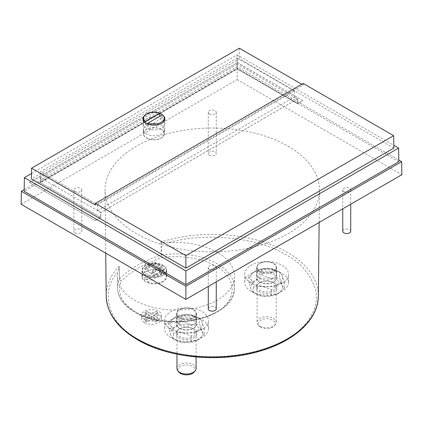 <?xml version="1.0" encoding="UTF-8"?>
<svg xmlns="http://www.w3.org/2000/svg" width="423" height="423" viewBox="0 0 423 423"><rect width="100%" height="100%" fill="white"/><g stroke="black" fill="none" stroke-linecap="round" stroke-linejoin="round"><path stroke-width="0.32" stroke-dasharray="2.12 1.59" d="M168.338 242.754L161.137 241.961L161.189 255.043L162.041 257.697C179.437 254.82 202.358 258.067 215.841 266.236C237.403 277.123 237.663 300.885 215.841 312.306C196.066 324.906 154.903 324.758 136.042 312.306C121.549 303.085 116.616 292.727 121.258 281.242L119.36 279.275A58.416 33.729 0 0 0 117.525 287.867A58.416 33.729 0 0 0 134.636 311.508A58.416 33.729 0 0 0 198.133 318.857A58.416 33.729 0 0 0 234.358 287.867A58.416 33.729 0 0 0 217.248 263.809A58.416 33.729 0 0 0 161.422 254.99L162.041 257.697C144.608 263.333 131.014 271.18 121.258 281.242L119.45 279.143A0.994 0.571 -0.6 0 0 119.36 279.275L119.233 266.527L117.901 271.878C99.135 292.631 108.722 323.949 138.665 339.738C150.477 347.69 170.104 353.358 197.552 356.737C224.65 359.339 261.181 354.331 285.879 339.738C311.159 325.477 319.836 304.386 315.32 288.74C309.467 272.893 299.653 261.562 285.879 254.741C258.538 237.456 204.288 231.92 168.338 242.754A58.538 33.798 180 0 1 217.337 252.367A58.538 33.798 180 0 1 234.479 276.473A58.538 33.798 180 0 1 198.176 307.532A58.538 33.798 180 0 1 134.551 300.161A58.538 33.798 180 0 1 117.404 276.473A58.538 33.798 180 0 1 117.901 271.878M288.084 146.173A107.215 61.901 180 0 1 319.487 190.324A107.215 61.901 180 0 1 252.996 247.201A107.215 61.901 180 0 1 136.46 233.713A107.215 61.901 180 0 1 105.057 190.324A107.215 61.901 180 0 1 170.934 132.827A107.215 61.901 180 0 1 288.084 146.173M343.915 191.566A3.981 2.3 0 0 0 348.256 192.063A3.981 2.3 0 0 0 350.715 189.943A3.981 2.3 0 0 0 349.551 188.314A3.981 2.3 0 0 0 345.21 187.817A3.981 2.3 0 0 0 342.752 189.943A3.981 2.3 0 0 0 343.915 191.566M350.715 231.233A3.981 2.3 0 0 0 349.551 229.61A3.981 2.3 0 0 0 345.21 229.113A3.981 2.3 0 0 0 342.752 231.233M74.993 191.566A3.981 2.3 0 0 0 79.334 192.063A3.981 2.3 0 0 0 81.792 189.943A3.981 2.3 0 0 0 80.624 188.314A3.981 2.3 0 0 0 76.288 187.817A3.981 2.3 0 0 0 73.829 189.943A3.981 2.3 0 0 0 74.993 191.566M74.993 232.862A3.981 2.3 0 0 0 79.334 233.359A3.981 2.3 0 0 0 81.792 231.233A3.981 2.3 0 0 0 80.624 229.61A3.981 2.3 0 0 0 76.288 229.113A3.981 2.3 0 0 0 73.829 231.233A3.981 2.3 0 0 0 74.993 232.862M209.454 269.197A3.981 2.3 0 0 0 213.795 269.694A3.981 2.3 0 0 0 216.253 267.574A3.981 2.3 0 0 0 215.085 265.945A3.981 2.3 0 0 0 210.749 265.448A3.981 2.3 0 0 0 208.29 267.574A3.981 2.3 0 0 0 209.454 269.197M216.253 308.864A3.981 2.3 0 0 0 215.085 307.241A3.981 2.3 0 0 0 210.749 306.744A3.981 2.3 0 0 0 208.29 308.864M209.454 113.935A3.981 2.3 0 0 0 213.795 114.437A3.981 2.3 0 0 0 216.253 112.312A3.981 2.3 0 0 0 215.085 110.683A3.981 2.3 0 0 0 210.749 110.186A3.981 2.3 0 0 0 208.29 112.312A3.981 2.3 0 0 0 209.454 113.935M209.454 155.23A3.981 2.3 0 0 0 213.795 155.727A3.981 2.3 0 0 0 216.253 153.607A3.981 2.3 0 0 0 215.085 151.979A3.981 2.3 0 0 0 210.749 151.482A3.981 2.3 0 0 0 208.29 153.607A3.981 2.3 0 0 0 209.454 155.23M251.14 283.188A21.901 12.642 180 0 1 244.727 274.247A21.901 12.642 180 0 1 258.247 262.561A21.901 12.642 180 0 1 282.115 265.306A21.901 12.642 180 0 1 288.528 274.247A21.901 12.642 180 0 1 275.008 285.927A21.901 12.642 180 0 1 251.14 283.188M251.14 291.315A21.901 12.642 180 0 1 244.727 282.374A21.901 12.642 180 0 1 258.247 270.694A21.901 12.642 180 0 1 282.115 273.432A21.901 12.642 180 0 1 288.528 282.374A21.901 12.642 180 0 1 275.008 294.059A21.901 12.642 180 0 1 251.14 291.315M171.035 329.432A21.901 12.642 180 0 1 164.621 320.491A21.901 12.642 180 0 1 178.141 308.811A21.901 12.642 180 0 1 202.009 311.55A21.901 12.642 180 0 1 208.428 320.491A21.901 12.642 180 0 1 194.903 332.177A21.901 12.642 180 0 1 171.035 329.432M171.035 337.565A21.901 12.642 180 0 1 164.621 328.623A21.901 12.642 180 0 1 178.141 316.938A21.901 12.642 180 0 1 202.009 319.682A21.901 12.642 180 0 1 208.428 328.623A21.901 12.642 180 0 1 194.903 340.304A21.901 12.642 180 0 1 171.035 337.565M144.465 319.36A9.956 5.748 180 0 1 141.552 315.294A9.956 5.748 180 0 1 147.696 309.985A9.956 5.748 180 0 1 158.546 311.228A9.956 5.748 180 0 1 161.459 315.294A9.956 5.748 180 0 1 155.315 320.602A9.956 5.748 180 0 1 144.465 319.36M144.465 322.606A9.956 5.748 180 0 1 141.552 318.545A9.956 5.748 180 0 1 147.696 313.237A9.956 5.748 180 0 1 158.546 314.479A9.956 5.748 180 0 1 161.459 318.545A9.956 5.748 180 0 1 155.315 323.854A9.956 5.748 180 0 1 144.465 322.606M145.623 275.341A12.346 7.128 180 0 1 142.006 270.302A12.346 7.128 180 0 1 149.626 263.719A12.346 7.128 180 0 1 163.077 265.263A12.346 7.128 180 0 1 166.694 270.302A12.346 7.128 180 0 1 159.074 276.885A12.346 7.128 180 0 1 145.623 275.341M163.077 271.767A12.346 7.128 0 0 0 149.626 270.218A12.346 7.128 0 0 0 142.006 276.806A12.346 7.128 0 0 0 145.623 281.845A12.346 7.128 0 0 0 159.074 283.389A12.346 7.128 0 0 0 166.694 276.806A12.346 7.128 0 0 0 163.077 271.767M259.59 278.308A9.956 5.748 180 0 1 256.671 274.247A9.956 5.748 180 0 1 262.82 268.933A9.956 5.748 180 0 1 273.67 270.181A9.956 5.748 180 0 1 276.584 274.247A9.956 5.748 180 0 1 270.44 279.555A9.956 5.748 180 0 1 259.59 278.308M259.59 271.481A9.956 5.748 180 0 1 256.671 267.415A9.956 5.748 180 0 1 262.82 262.107A9.956 5.748 180 0 1 273.67 263.355A9.956 5.748 180 0 1 276.584 267.415A9.956 5.748 180 0 1 270.44 272.729A9.956 5.748 180 0 1 259.59 271.481M179.484 324.557A9.956 5.748 180 0 1 176.571 320.491A9.956 5.748 180 0 1 182.715 315.183A9.956 5.748 180 0 1 193.565 316.43A9.956 5.748 180 0 1 196.478 320.491A9.956 5.748 180 0 1 190.334 325.805A9.956 5.748 180 0 1 179.484 324.557M179.484 317.731A9.956 5.748 180 0 1 176.571 313.665A9.956 5.748 180 0 1 182.715 308.356A9.956 5.748 180 0 1 193.565 309.599A9.956 5.748 180 0 1 196.478 313.665A9.956 5.748 180 0 1 190.334 318.974A9.956 5.748 180 0 1 179.484 317.731M162.797 265.427A11.944 6.895 180 0 1 166.297 270.302A11.944 6.895 180 0 1 158.921 276.674A11.944 6.895 180 0 1 145.903 275.177A11.944 6.895 180 0 1 142.403 270.302A11.944 6.895 180 0 1 149.779 263.931A11.944 6.895 180 0 1 162.797 265.427M145.903 278.757A11.944 6.895 0 0 0 147.516 279.534L147.516 282.136A11.944 6.895 0 0 0 159.878 282.596A11.944 6.895 0 0 0 166.297 276.478A11.944 6.895 0 0 0 164.024 272.433L164.024 269.832A11.944 6.895 0 0 0 162.797 269.002A11.944 6.895 0 0 0 161.184 268.219L161.184 270.82L144.677 280.528L144.677 277.927A11.944 6.895 0 0 0 145.903 278.757M273.385 263.518A9.56 5.52 180 0 1 276.187 267.415A9.56 5.52 180 0 1 270.286 272.518A9.56 5.52 180 0 1 259.87 271.317A9.56 5.52 180 0 1 257.073 267.415A9.56 5.52 180 0 1 262.969 262.318A9.56 5.52 180 0 1 273.385 263.518M259.87 282.21A9.56 5.52 0 0 0 273.385 282.21A9.56 5.52 0 0 0 276.187 278.308A9.56 5.52 0 0 0 273.385 274.411A9.56 5.52 0 0 0 262.969 273.21A9.56 5.52 0 0 0 257.073 278.308A9.56 5.52 0 0 0 259.87 282.21L259.167 281.803A10.554 6.091 180 0 1 259.167 273.189A10.554 6.091 180 0 1 274.088 273.189A10.554 6.091 180 0 1 274.088 281.803A10.554 6.091 180 0 1 259.167 281.803L259.87 282.21M193.279 309.763A9.56 5.52 180 0 1 196.082 313.665A9.56 5.52 180 0 1 190.181 318.762A9.56 5.52 180 0 1 179.764 317.567A9.56 5.52 180 0 1 176.967 313.665A9.56 5.52 180 0 1 182.868 308.568A9.56 5.52 180 0 1 193.279 309.763M179.764 328.46A9.56 5.52 0 0 0 193.279 328.46A9.56 5.52 0 0 0 196.082 324.557A9.56 5.52 0 0 0 193.279 320.655A9.56 5.52 0 0 0 182.868 319.46A9.56 5.52 0 0 0 176.967 324.557A9.56 5.52 0 0 0 179.764 328.46L179.061 328.052A10.554 6.091 180 0 1 179.061 319.439A10.554 6.091 180 0 1 193.988 319.439A10.554 6.091 180 0 1 193.988 328.052A10.554 6.091 180 0 1 179.061 328.052L179.764 328.46M161.66 119.101A10.95 6.324 0 0 0 149.726 117.731A10.95 6.324 0 0 0 142.963 123.574A10.95 6.324 0 0 0 146.173 128.042A10.95 6.324 0 0 0 158.107 129.417A10.95 6.324 0 0 0 164.87 123.574A10.95 6.324 0 0 0 161.66 119.101M144.291 115.844A10.95 6.324 180 0 1 159.693 113.486M279.635 272L277.89 270.995A15.931 9.195 0 0 0 270.752 268.616L261.869 269.25L255.365 270.995L248.861 276.758L251.241 279.878L253.62 287.016L262.503 286.382L271.386 289.766L277.89 284.002L284.393 282.257L282.014 275.119L279.635 272L270.752 268.616A15.931 9.195 0 0 0 255.365 270.995A15.931 9.195 0 0 0 251.241 279.878A15.931 9.195 0 0 0 262.503 286.382A15.931 9.195 0 0 0 277.89 284.002A15.931 9.195 0 0 0 282.014 275.119A15.931 9.195 0 0 0 277.89 270.995L279.635 272L279.635 277.731L282.014 284.869A15.931 9.195 0 0 0 270.752 278.371A15.931 9.195 0 0 0 255.365 280.75A15.931 9.195 0 0 0 251.241 289.633A15.931 9.195 0 0 0 255.365 293.752L253.62 292.748L251.241 289.633L248.861 282.49L255.365 280.75L261.869 274.982L270.752 278.371L279.635 277.731M199.529 318.249L197.79 317.245A15.931 9.195 0 0 0 190.646 314.86L181.763 315.5L175.259 317.245L168.756 323.008L171.135 326.128L173.52 333.266L182.403 332.626L191.286 336.015L197.79 330.247L204.288 328.507L201.908 321.364L199.529 318.249L190.646 314.86A15.931 9.195 0 0 0 175.259 317.245A15.931 9.195 0 0 0 171.135 326.128A15.931 9.195 0 0 0 182.403 332.626A15.931 9.195 0 0 0 197.79 330.247A15.931 9.195 0 0 0 201.908 321.364A15.931 9.195 0 0 0 197.79 317.245L199.529 318.249L199.529 323.981L201.908 331.119A15.931 9.195 0 0 0 190.646 324.615A15.931 9.195 0 0 0 175.259 326.995A15.931 9.195 0 0 0 171.135 335.878A15.931 9.195 0 0 0 175.259 340.002L173.52 338.997L171.135 335.878L168.756 328.74L175.259 326.995L181.763 321.231L190.646 324.615L199.529 323.981M161.38 129.38A10.554 6.091 0 0 0 149.879 128.058A10.554 6.091 0 0 0 143.365 133.684A10.554 6.091 0 0 0 146.453 137.993A10.554 6.091 0 0 0 157.953 139.315A10.554 6.091 0 0 0 164.468 133.684A10.554 6.091 0 0 0 161.38 129.38M146.453 133.927A10.554 6.091 180 0 1 143.365 129.623A10.554 6.091 180 0 1 149.879 123.992A10.554 6.091 180 0 1 161.38 125.314A10.554 6.091 180 0 1 164.468 129.623A10.554 6.091 180 0 1 157.953 135.249A10.554 6.091 180 0 1 146.453 133.927M273.385 282.538L274.088 282.945A10.554 6.091 180 0 1 274.088 291.558A10.554 6.091 180 0 1 259.167 291.558A10.554 6.091 180 0 1 259.167 282.945A10.554 6.091 180 0 1 274.088 282.945L273.385 282.538A9.56 5.52 180 0 1 276.187 286.44A9.56 5.52 180 0 1 270.286 291.537A9.56 5.52 180 0 1 259.87 290.342A9.56 5.52 180 0 1 257.073 286.44A9.56 5.52 180 0 1 259.87 282.538A9.56 5.52 180 0 1 273.385 282.538M193.279 328.787L193.988 329.189A10.554 6.091 180 0 1 193.988 337.808A10.554 6.091 180 0 1 179.061 337.808A10.554 6.091 180 0 1 179.061 329.189A10.554 6.091 180 0 1 193.988 329.189L193.279 328.787A9.56 5.52 180 0 1 196.082 332.684A9.56 5.52 180 0 1 190.181 337.787A9.56 5.52 180 0 1 179.764 336.586A9.56 5.52 180 0 1 176.967 332.684A9.56 5.52 180 0 1 179.764 328.787A9.56 5.52 180 0 1 193.279 328.787M259.87 326.159A9.56 5.52 0 0 0 275.352 324.515A9.56 5.52 0 0 0 276.187 322.257A9.56 5.52 0 0 0 273.385 318.36A9.56 5.52 0 0 0 262.969 317.16A9.56 5.52 0 0 0 257.073 322.257A9.56 5.52 0 0 0 257.903 324.515A9.56 5.52 0 0 0 259.87 326.159M196.082 368.507A9.56 5.52 0 0 0 193.279 364.605A9.56 5.52 0 0 0 182.868 363.41A9.56 5.52 0 0 0 176.967 368.507M145.322 122.781L145.322 124.632A10.353 5.98 0 0 0 146.596 125.525A10.353 5.98 0 0 0 148.14 126.26L162.511 117.964A10.353 5.98 0 0 0 161.237 117.071A10.353 5.98 0 0 0 159.693 116.336L148.14 123.008M146.596 137.914A10.353 5.98 0 0 0 157.879 139.209A10.353 5.98 0 0 0 164.272 133.684A10.353 5.98 0 0 0 161.237 129.459A10.353 5.98 0 0 0 149.954 128.164A10.353 5.98 0 0 0 143.561 133.684A10.353 5.98 0 0 0 146.596 137.914M162.511 117.964L162.511 114.712M148.14 124.23L148.14 126.26M260.573 327.164A8.56 4.944 0 0 0 274.442 325.684A8.56 4.944 0 0 0 272.682 320.174A8.56 4.944 0 0 0 261.774 319.598A8.56 4.944 0 0 0 258.813 325.684A8.56 4.944 0 0 0 260.573 327.164M194.337 371.933A8.56 4.944 0 0 0 192.576 366.418A8.56 4.944 0 0 0 181.668 365.842A8.56 4.944 0 0 0 178.707 371.933M145.322 124.632L146.908 123.717M100.743 217.411L95.254 220.579L29.504 182.62L237.266 62.667L303.016 100.632L297.522 103.799L297.522 98.966L237.266 64.174L237.266 69.007L40.486 182.62L100.743 217.411L100.817 212.531L40.56 177.745L40.486 182.62M297.522 103.799L237.266 69.007M237.266 64.174L40.56 177.745M197.79 340.002A15.931 9.195 0 0 0 201.908 331.119L204.288 334.233L197.79 340.002L191.286 341.747L182.403 342.381A15.931 9.195 0 0 0 197.79 340.002M173.52 338.997L175.259 340.002A15.931 9.195 0 0 0 182.403 342.381L173.52 338.997L173.52 333.266M277.89 293.752A15.931 9.195 0 0 0 282.014 284.869L284.393 287.989L277.89 293.752L271.386 295.497L262.503 296.137A15.931 9.195 0 0 0 277.89 293.752M253.62 292.748L255.365 293.752A15.931 9.195 0 0 0 262.503 296.137L253.62 292.748L253.62 287.016M297.522 98.966L100.817 212.531M95.254 220.579L29.504 182.62M29.504 182.456L237.266 62.667M237.266 62.509L303.016 100.632M95.254 220.415L100.605 217.327L100.679 212.579L97.459 210.723L294.445 96.994L297.665 98.85L297.665 103.556L303.016 100.468M297.665 98.85L100.679 212.579M168.756 323.008L168.756 328.74M191.286 341.747L191.286 336.015M204.288 334.233L204.288 328.507M181.763 315.5L181.763 321.231M248.861 276.758L248.861 282.49M271.386 295.497L271.386 289.766M284.393 287.989L284.393 282.257M261.869 269.25L261.869 274.982M100.605 217.327L40.206 182.456L237.266 68.685L297.665 103.556M237.266 58.02L40.37 171.696L97.459 204.653L294.355 90.977L237.266 58.02L237.266 68.685M40.206 182.456L40.37 171.696M97.459 210.723L97.459 204.653M294.445 96.994L294.355 90.977M164.024 269.832L147.516 279.534M144.677 277.927L161.184 268.219M162.332 114.813A10.95 6.324 180 0 1 163.542 115.844M303.154 83.431L303.154 85.044L95.349 205.023M147.516 282.136L164.024 272.433M301.758 84.24L303.154 85.044M161.184 270.82A11.944 6.895 0 0 0 148.822 270.366A11.944 6.895 0 0 0 142.403 276.478A11.944 6.895 0 0 0 144.677 280.528M144.888 320.904L146.86 322.04L151.503 319.36L156.15 322.04L158.123 320.904L158.123 317.974L156.15 319.111L151.503 316.43L146.86 319.111L144.888 317.974L144.888 320.904L149.536 318.218L149.536 315.294L144.888 312.613L144.888 315.537L149.536 318.218M144.888 315.537L146.86 314.4L151.503 317.081L156.15 314.4L158.123 315.537L158.123 312.613L153.475 315.294L153.475 318.218L158.123 315.537M153.475 318.218L158.123 320.904M393.845 148.071L239.376 58.892L31.408 178.961M239.376 48.222L239.376 58.892M144.888 317.974L149.536 315.294M144.888 312.613L146.86 311.471L146.86 314.4M146.86 311.471L151.503 314.157L151.503 317.081M151.503 314.157L156.15 311.471L156.15 314.4M156.15 311.471L158.123 312.613M153.475 315.294L158.123 317.974M156.15 322.04L156.15 319.111M151.503 319.36L151.503 316.43M146.86 322.04L146.86 319.111M31.492 173.552L237.123 54.826L393.802 145.285M398.836 161.697L237.123 68.33L24.164 191.286M237.123 54.826L237.123 68.33M24.185 189.647L237.123 66.707L398.815 160.058M21.15 204.288L237.123 79.598L237.123 66.707M237.123 79.598L401.85 174.704M161.369 242.199L161.422 254.99A0.994 0.566 -0.2 0 0 161.189 255.043A105.946 61.166 0 0 0 119.45 279.143L119.233 266.527M156.119 263.624L151.957 263.228L147.749 268.547L145.274 268.959A9.089 5.25 180 0 1 147.923 265.559A9.089 5.25 180 0 1 153.644 264.037L156.119 263.709L147.749 268.547M154.347 261.848L161.671 266.078A10.353 5.98 0 0 0 147.03 266.078A10.353 5.98 0 0 0 147.03 274.527A10.353 5.98 0 0 0 161.671 274.527A10.353 5.98 0 0 0 161.671 266.078L154.347 261.848L151.957 263.228M163.426 269.583A9.089 5.25 180 0 1 163.421 269.594A9.089 5.25 180 0 1 155.056 274.501L152.581 271.286C155.373 266.189 158.165 264.549 160.952 266.363L163.426 269.583L163.32 270.556A8.978 5.187 180 0 1 163.315 270.625A8.978 5.187 180 0 1 154.95 275.473L145.38 270.048L145.274 268.959M153.644 264.037L153.75 265.131L158.535 267.844A3.384 1.972 59.5 0 1 156.119 263.709M153.75 265.131A8.978 5.187 0 0 0 145.38 270.048M147.749 268.631A3.384 1.972 -120.5 0 0 150.165 272.761A3.384 1.972 -120.5 0 0 151.878 272.914A3.384 1.972 -120.5 0 0 152.581 271.37L160.952 266.448A3.384 1.972 59.5 0 1 160.248 267.997A3.384 1.972 59.5 0 1 158.535 267.844L163.32 270.556M155.056 274.501L154.95 275.473M318.355 296.005A106.088 61.25 0 0 0 287.286 252.32A106.088 61.25 0 0 0 161.137 241.961M119.323 266.104A106.088 61.25 0 0 0 106.189 296.005M234.479 276.473L234.358 287.867C236.15 318.033 168.338 333.546 135.048 312.407C128.132 308.404 123.178 303.608 120.18 298.019C118.461 294.741 117.573 291.357 117.525 287.867L117.404 276.473M319.143 222.456L319.487 190.324M350.715 189.943L350.715 204.224M81.792 189.943L81.792 231.233M216.253 267.574L216.253 281.855M216.253 112.312L216.253 153.607M244.727 282.374L244.727 274.247M164.621 328.623L164.621 320.491M141.552 318.545L141.552 315.294M142.006 276.806L142.006 270.302M256.671 267.415L256.671 274.247M176.571 313.665L176.571 320.491M166.297 270.302L166.297 276.478M276.187 267.415L276.187 278.308M196.082 313.665L196.082 324.557M142.963 118.858L142.963 123.574M143.365 129.623L143.365 133.684M259.87 282.538L259.167 282.945M179.764 328.787L179.061 329.189M276.187 286.44L276.187 322.257M196.082 332.684L196.082 356.98M164.272 120.92L164.272 133.684M274.442 325.684L275.352 324.515M258.813 325.684L257.903 324.515M143.561 120.92L143.561 133.684M176.967 332.684L176.967 354.183M257.073 286.44L257.073 322.257M164.468 129.623L164.468 133.684M193.279 328.46L193.988 328.052M273.385 282.21L274.088 281.803M164.87 118.858L164.87 123.574M176.967 313.665L176.967 324.557M257.073 267.415L257.073 278.308M142.403 270.302L142.403 276.478M196.478 313.665L196.478 320.491M276.584 267.415L276.584 274.247M166.694 276.806L166.694 270.302M161.459 318.545L161.459 315.294M208.428 328.623L208.428 320.491M288.528 282.374L288.528 274.247M208.29 112.312L208.29 153.607M208.29 267.574L208.29 286.456M73.829 189.943L73.829 231.233M342.752 189.943L342.752 208.825M105.729 253.123L105.057 190.324M147.923 265.559L147.03 266.078M163.315 270.625L163.421 269.594M151.878 272.914L160.248 267.997"/><path stroke-width="0.63" d="M342.752 208.825L342.752 231.233A3.981 2.3 0 0 0 343.915 232.862A3.981 2.3 0 0 0 348.256 233.359A3.981 2.3 0 0 0 350.715 231.233L350.715 204.224M208.29 286.456L208.29 308.864A3.981 2.3 0 0 0 209.454 310.493A3.981 2.3 0 0 0 213.795 310.99A3.981 2.3 0 0 0 216.253 308.864L216.253 281.855M163.542 115.844A10.95 6.324 180 0 1 164.87 118.858A10.95 6.324 180 0 1 158.107 124.7A10.95 6.324 180 0 1 146.173 123.331A10.95 6.324 180 0 1 142.963 118.858A10.95 6.324 180 0 1 144.291 115.844M159.693 113.486A10.95 6.324 180 0 1 161.66 114.39A10.95 6.324 180 0 1 162.332 114.813M176.967 354.183L176.967 368.507A9.56 5.52 0 0 0 177.797 370.76A9.56 5.52 0 0 0 179.764 372.409A9.56 5.52 0 0 0 195.246 370.76A9.56 5.52 0 0 0 196.082 368.507L196.082 356.98M146.908 123.717L162.511 114.712A10.353 5.98 180 0 1 164.272 118.043A10.353 5.98 180 0 1 158.784 123.32A10.353 5.98 180 0 1 148.14 123.008L148.14 124.23M177.797 370.76L178.707 371.933A8.56 4.944 0 0 0 180.468 373.409A8.56 4.944 0 0 0 194.337 371.933L195.246 370.76M145.322 122.781L145.322 121.38L159.693 113.084L159.693 116.336M145.322 121.38A10.353 5.98 180 0 1 143.561 118.043A10.353 5.98 180 0 1 149.049 112.772A10.353 5.98 180 0 1 159.693 113.084M185.877 255.645L185.877 268.145L31.408 178.961L31.572 168.201L95.349 205.023L95.376 203.394L303.154 83.431L393.66 135.683L185.877 255.645L95.376 203.394M31.572 168.201L239.376 48.222L301.758 84.24M185.877 268.145L393.845 148.071L393.66 135.683M393.802 145.285L398.63 148.071L185.877 270.905L24.37 177.66L31.492 173.552M24.37 177.66L24.164 191.286L185.877 284.647L398.836 161.697L398.63 148.071M185.877 270.905L185.877 284.647M398.815 160.058L401.654 161.697L185.877 286.276L21.346 191.286L24.185 189.647M21.346 191.286L21.15 204.288L185.877 299.394L185.877 286.276M185.877 299.394L401.85 174.704L401.654 161.697M137.258 338.939A106.088 61.25 0 0 0 252.568 352.285A106.088 61.25 0 0 0 318.355 296.005C318.392 318.498 296.38 339.685 263.508 350.022C223.725 363.267 169.771 358.942 137.671 339.833C117.393 327.867 106.897 313.258 106.189 296.005A106.088 61.25 0 0 0 137.258 338.939M318.355 296.005L319.143 222.456M164.272 118.043L164.272 120.92M143.561 118.043L143.561 120.92M106.189 296.005L105.729 253.123"/></g></svg>

